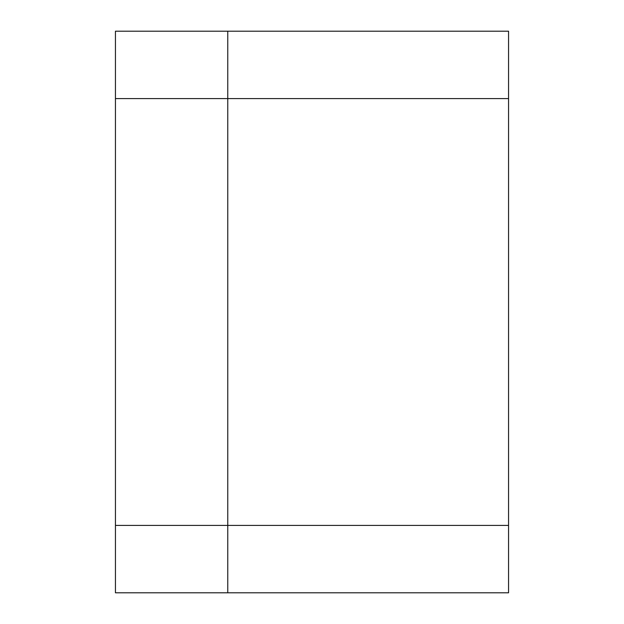 <?xml version="1.0" encoding="UTF-8"?>
<svg xmlns="http://www.w3.org/2000/svg" width="624" height="624" viewBox="0 0 624 624"><rect width="100%" height="100%" fill="white"/><g stroke="black" fill="none" stroke-linecap="round" stroke-linejoin="round"><path stroke-width="0.94" d="M227.76 98.592L227.76 525.408L227.76 31.2L227.76 98.592L508.56 98.592L508.56 525.408L227.76 525.408L227.76 592.8L227.76 525.408L115.44 525.408L115.44 98.592L227.76 98.592M115.44 525.408L115.44 592.8L508.56 592.8L508.56 525.408M508.56 98.592L508.56 31.2L115.44 31.2L115.44 98.592"/></g></svg>
